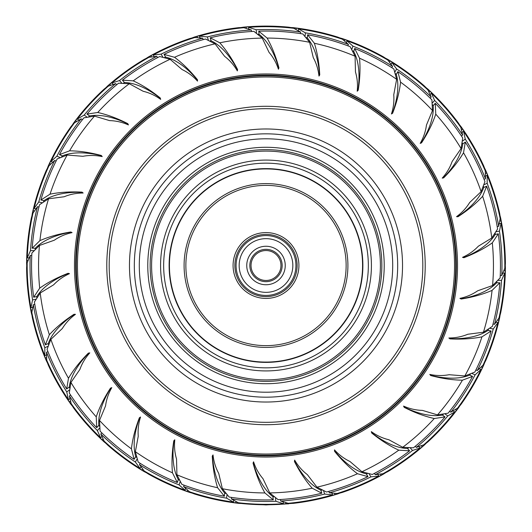 <?xml version="1.0" encoding="UTF-8"?>
<svg xmlns="http://www.w3.org/2000/svg" width="532" height="532" viewBox="0 0 532 532"><rect width="100%" height="100%" fill="white"/><g stroke="black" fill="none" stroke-linecap="round" stroke-linejoin="round"><path stroke-width="0.8" d="M266 133.831A131.677 131.677 0 0 0 134.323 265.508A131.677 131.677 0 0 0 266 397.185A131.677 131.677 0 0 0 397.677 265.508A131.677 131.677 0 0 0 266 133.831A131.677 131.677 0 0 0 134.323 265.508A131.677 131.677 0 0 0 266 397.185A131.677 131.677 0 0 1 188.375 371.868M266 73.975A191.527 191.527 0 0 1 457.527 265.508A191.527 191.527 0 0 1 266 457.035A191.527 191.527 0 0 1 74.473 265.508A191.527 191.527 0 0 1 266 73.975A191.527 191.527 0 0 0 74.473 265.508A191.527 191.527 0 0 0 266 457.035M266 454.042A188.534 188.534 0 0 0 454.534 265.508A188.534 188.534 0 0 0 266 76.967A188.534 188.534 0 0 0 77.466 265.508A188.534 188.534 0 0 0 266 454.042A188.534 188.534 0 0 1 77.466 265.508A188.534 188.534 0 0 1 266 76.967M266 422.322A156.814 156.814 0 0 0 422.814 265.508A156.814 156.814 0 0 0 266 108.688A156.814 156.814 0 0 0 109.186 265.508A156.814 156.814 0 0 0 266 422.322A156.814 156.814 0 0 1 109.186 265.508A156.814 156.814 0 0 1 266 108.688M266 106.294A159.208 159.208 0 0 1 425.208 265.508A159.208 159.208 0 0 1 266 424.716A159.208 159.208 0 0 1 106.792 265.508A159.208 159.208 0 0 1 266 106.294A159.208 159.208 0 0 0 106.792 265.508A159.208 159.208 0 0 0 266 424.716M291.011 503.478L266 504.915L240.65 503.405A239.247 239.247 0 0 0 285.85 503.924L285.731 502.833M275.842 501.27A235.975 235.975 0 0 1 231.387 498.923L238.289 502.72A238.828 238.828 0 0 0 283.39 503.698L275.842 501.27L275.49 497.919M222.383 488.728L229.159 497.041A234.446 234.446 0 0 0 273.255 499.841L264.889 492.945C260.035 484.339 256.092 474.404 253.066 463.139L253.571 461.803C255.639 468.147 258.778 473.779 262.981 478.68L269.751 492.918A227.443 227.443 0 0 0 312.198 488.203C305.667 480.808 299.749 471.904 294.435 461.51L294.655 460.1C298 465.872 302.236 470.72 307.37 474.65L316.946 487.166A227.443 227.443 0 0 0 357.491 473.733C349.571 467.854 341.93 460.386 334.568 451.316L334.488 449.886C338.957 454.84 344.111 458.704 349.95 461.483L361.92 471.731A227.443 227.443 0 0 0 398.787 450.158C389.816 446.062 380.792 440.343 371.702 432.995L371.323 431.618C376.729 435.535 382.575 438.242 388.859 439.745L402.704 447.279A227.443 227.443 0 0 0 434.278 418.518C424.656 416.376 414.634 412.652 404.214 407.359L403.562 406.089C409.667 408.795 415.944 410.232 422.401 410.391L437.51 414.887A227.443 227.443 0 0 0 462.414 380.187C452.559 380.087 441.979 378.538 430.687 375.526L429.783 374.422C436.313 375.798 442.757 375.891 449.108 374.708L464.815 375.964A227.443 227.443 0 0 0 481.965 336.842C472.303 338.798 461.636 339.476 449.959 338.877L448.848 337.986C455.532 337.973 461.849 336.729 467.814 334.256L483.442 332.214A227.443 227.443 0 0 0 492.073 290.386C483.036 294.302 472.742 297.188 461.197 299.031L459.921 298.386C466.458 296.989 472.376 294.455 477.696 290.791L492.559 285.544A227.443 227.443 0 0 0 492.306 242.838C484.26 248.564 474.79 253.518 463.904 257.714L462.521 257.348C468.612 254.622 473.886 250.918 478.328 246.223L491.774 238.004A227.443 227.443 0 0 0 482.65 196.281C475.974 203.543 467.748 210.366 457.959 216.737L456.529 216.67C461.922 212.74 466.305 208.019 469.676 202.499L481.121 191.666A227.443 227.443 0 0 0 463.525 152.75C458.511 161.236 451.874 169.622 443.622 177.894L442.212 178.12C446.674 173.153 449.979 167.627 452.127 161.529L461.071 148.554A227.443 227.443 0 0 0 435.761 114.147C432.629 123.49 427.881 133.066 421.524 142.875L420.194 143.394C423.525 137.608 425.607 131.51 426.445 125.106L432.489 110.55A227.443 227.443 0 0 0 400.583 82.154C399.459 91.95 396.806 102.304 392.629 113.223L391.439 114.001C393.494 107.65 394.259 101.253 393.747 94.816L396.633 79.321A227.443 227.443 0 0 0 359.526 58.181C360.457 67.99 360.018 78.669 358.202 90.221L357.198 91.231C357.883 84.588 357.311 78.177 355.469 71.986L355.07 56.232A227.443 227.443 0 0 0 314.379 43.265C317.331 52.668 319.12 63.208 319.745 74.879L318.974 76.083C318.262 69.439 316.367 63.281 313.275 57.616L309.617 42.287A227.443 227.443 0 0 0 267.111 38.065C271.965 46.67 275.909 56.605 278.934 67.87L278.429 69.207C276.361 62.862 273.222 57.23 269.019 52.329L262.249 38.091A227.443 227.443 0 0 0 219.802 42.806C226.333 50.201 232.251 59.105 237.565 69.499L237.345 70.909C234 65.137 229.764 60.289 224.63 56.359L215.054 43.843A227.443 227.443 0 0 0 174.509 57.276C182.429 63.155 190.07 70.623 197.432 79.7L197.512 81.123C193.043 76.169 187.889 72.305 182.05 69.526L170.08 59.278A227.443 227.443 0 0 0 133.213 80.851C142.184 84.947 151.208 90.666 160.298 98.014L160.677 99.391C155.271 95.474 149.425 92.767 143.141 91.265L129.296 83.73A227.443 227.443 0 0 0 97.722 112.491C107.344 114.633 117.366 118.357 127.786 123.65L128.438 124.92C122.333 122.214 116.056 120.777 109.599 120.618L94.49 116.122A227.443 227.443 0 0 0 69.586 150.822C79.441 150.922 90.021 152.471 101.313 155.484L102.217 156.588C95.687 155.211 89.243 155.118 82.892 156.302L67.185 155.045A227.443 227.443 0 0 0 50.035 194.167C59.697 192.212 70.364 191.533 82.041 192.132L83.152 193.023C76.468 193.036 70.151 194.28 64.186 196.754L48.558 198.795A227.443 227.443 0 0 0 39.927 240.624C48.964 236.707 59.258 233.821 70.803 231.979L72.079 232.624C65.542 234.02 59.624 236.554 54.304 240.218L39.441 245.465A227.443 227.443 0 0 0 39.694 288.171C47.74 282.445 57.21 277.491 68.096 273.295L69.479 273.661C63.388 276.387 58.114 280.091 53.672 284.786L40.226 293.006A227.443 227.443 0 0 0 49.35 334.728C56.026 327.466 64.252 320.643 74.041 314.272L75.471 314.339C70.078 318.269 65.695 322.99 62.324 328.51L50.879 339.343A227.443 227.443 0 0 0 68.475 378.259C73.489 369.773 80.126 361.388 88.379 353.115L89.788 352.889C85.326 357.856 82.021 363.383 79.873 369.481L70.929 382.455A227.443 227.443 0 0 0 96.239 416.862C99.371 407.519 104.119 397.943 110.476 388.134L111.806 387.615C108.475 393.401 106.393 399.499 105.555 405.903L99.511 420.46A227.443 227.443 0 0 0 131.417 448.855C132.541 439.06 135.195 428.706 139.371 417.786L140.561 417.008C138.506 423.359 137.741 429.756 138.254 436.193L135.367 451.688A227.443 227.443 0 0 0 172.474 472.828C171.543 463.02 171.982 452.34 173.798 440.789L174.802 439.778C174.117 446.421 174.689 452.832 176.531 459.023L176.93 474.777A227.443 227.443 0 0 0 217.621 487.744C214.669 478.341 212.88 467.801 212.255 456.13L213.026 454.927C213.738 461.57 215.633 467.728 218.725 473.394L222.383 488.728A227.443 227.443 0 0 0 264.889 492.945M61.639 156.814L62.324 155.909L59.431 154.619A234.446 234.446 0 0 1 83.91 117.831L94.49 116.122M59.431 154.619L69.586 150.822M43.511 201.681L43.99 200.65L40.891 199.992A234.446 234.446 0 0 1 57.183 158.915L67.185 155.045M40.891 199.992L50.035 194.167M123.517 83.092L124.508 82.54L122.393 80.186A234.446 234.446 0 0 1 159.713 56.532L170.08 59.278M122.393 80.186L133.213 80.851M129.296 83.73L118.589 83.198A234.446 234.446 0 0 0 87.002 114.094L97.722 112.491M48.485 344.65L48.266 343.532L45.373 344.822A234.446 234.446 0 0 1 34.414 302.01L40.226 293.006M45.373 344.822L49.35 334.728M69.692 388.141L69.246 387.097L66.686 388.959A234.446 234.446 0 0 1 47.062 349.364L50.879 339.343M66.686 388.959L68.475 378.259M35.099 249.335L35.358 248.225L32.186 248.225A234.446 234.446 0 0 1 39.587 204.66L48.558 198.795M32.186 248.225L39.927 240.624M39.441 245.465L31.88 253.066A234.446 234.446 0 0 0 33.709 297.215L39.694 288.171M395.456 73.622L396.287 74.4L397.87 71.66A234.446 234.446 0 0 1 431.898 99.843L432.489 110.55M397.87 71.66L400.583 82.154M352.729 50.906L353.707 51.491L354.684 48.479A234.446 234.446 0 0 1 393.833 68.974L396.633 79.321M354.684 48.479L359.526 58.181M462.308 142.869L462.754 143.913L465.314 142.051A234.446 234.446 0 0 1 484.938 181.645L481.121 191.666M465.314 142.051L463.525 152.75M461.071 148.554L462.72 137.961A234.446 234.446 0 0 0 435.289 103.308L435.761 114.147M210.027 40.911L211.157 40.811L210.18 37.799A234.446 234.446 0 0 1 253.897 31.368L262.249 38.091M210.18 37.799L219.802 42.806M215.054 43.843L205.485 39.002A234.446 234.446 0 0 0 164.055 54.377L174.509 57.276M306.219 37.559L307.29 37.932L307.622 34.779A234.446 234.446 0 0 1 350.176 46.69L355.07 56.232M307.622 34.779L314.379 43.265M309.617 42.287L302.841 33.968A234.446 234.446 0 0 0 258.745 31.169L267.111 38.065M470.361 374.196L469.676 375.1L472.569 376.39A234.446 234.446 0 0 1 448.09 413.178L437.51 414.887M472.569 376.39L462.414 380.187M402.704 447.279L413.411 447.811A234.446 234.446 0 0 0 444.998 416.915L434.278 418.518M496.901 281.674L496.642 282.785L499.814 282.785A234.446 234.446 0 0 1 492.413 326.349L483.442 332.214M499.814 282.785L492.073 290.386M464.815 375.964L474.817 372.094A234.446 234.446 0 0 0 491.109 331.017L481.965 336.842M179.271 480.103L178.293 479.518L177.316 482.531A234.446 234.446 0 0 1 138.167 462.035L135.367 451.688M177.316 482.531L172.474 472.828M225.781 493.45L224.71 493.078L224.378 496.23A234.446 234.446 0 0 1 181.824 484.32L176.93 474.777M224.378 496.23L217.621 487.744M99.477 426.278L98.826 425.347L96.711 427.701A234.446 234.446 0 0 1 69.28 393.048L70.929 382.455M96.711 427.701L96.239 416.862M99.511 420.46L100.102 431.166A234.446 234.446 0 0 0 134.131 459.349L131.417 448.855M367.446 473.553L366.362 473.886L367.945 476.632A234.446 234.446 0 0 1 326.515 492.007L316.946 487.166M367.945 476.632L357.491 473.733M361.92 471.731L372.287 474.478A234.446 234.446 0 0 0 409.607 450.823L398.787 450.158M269.751 492.918L278.103 499.641A234.446 234.446 0 0 0 321.82 493.211L312.198 488.203M491.774 238.004L497.586 228.999A234.446 234.446 0 0 0 486.627 186.187L482.65 196.281M88.704 116.701L89.562 115.956L87.002 114.094M164.554 57.456L165.638 57.124L164.055 54.377M257.947 34.181L259.077 34.321L258.745 31.169M432.523 104.731L433.174 105.662L435.289 103.308M483.515 186.36L483.734 187.477L486.627 186.187M495.219 233.315L495.199 234.452L498.291 233.794L492.306 242.838M492.559 285.544L500.12 277.943A234.446 234.446 0 0 0 498.291 233.794M488.489 329.328L488.01 330.359L491.109 331.017M443.296 414.308L442.438 415.053L444.998 416.915M408.483 447.917L407.492 448.469L409.607 450.823M321.973 490.098L320.843 490.198L321.82 493.211M274.053 496.828L272.923 496.689L273.255 499.841M136.544 457.387L135.713 456.609L134.131 459.349M36.781 297.694L36.801 296.557L33.709 297.215M52.508 162.134L51.025 161.469A238.828 238.828 0 0 1 74.42 122.899L81.157 118.822L82.394 119.72M81.157 118.822A235.975 235.975 0 0 0 56.897 156.142L59.983 157.512M35.684 208.777L34.088 208.438A238.828 238.828 0 0 1 48.957 165.844L54.696 160.458L56.093 161.076M54.696 160.458A235.975 235.975 0 0 0 38.73 202.007L42.028 202.705M28.921 257.9L27.292 257.9A238.828 238.828 0 0 1 32.984 213.152L37.479 206.689L38.969 207.001M37.479 206.689A235.975 235.975 0 0 0 30.497 250.645L33.868 250.645M32.519 307.363L30.929 307.695A238.828 238.828 0 0 1 27.192 262.742L30.238 255.486L31.767 255.486M30.238 255.486A235.975 235.975 0 0 0 32.552 299.935L35.85 299.23M46.324 354.99L44.841 355.649A238.828 238.828 0 0 1 31.834 312.45L33.31 304.716L34.799 304.404M33.31 304.716A235.975 235.975 0 0 0 44.814 347.715L47.893 346.345M69.732 398.707L68.415 399.665A238.828 238.828 0 0 1 46.71 360.111L46.55 352.244L47.94 351.619M46.55 352.244A235.975 235.975 0 0 0 66.739 391.911L69.466 389.929M101.712 436.599L100.628 437.809A238.828 238.828 0 0 1 71.175 403.635L69.379 395.974L70.61 395.077M69.379 395.974A235.975 235.975 0 0 0 97.376 430.574L99.63 428.067M140.88 467.023L140.062 468.426A238.828 238.828 0 0 1 104.152 441.128L100.801 434.006L101.818 432.868M100.801 434.006A235.975 235.975 0 0 0 135.381 462.029L137.063 459.109M185.508 488.629L185.003 490.178A238.828 238.828 0 0 1 144.199 470.94L139.444 464.669L140.202 463.345M139.444 464.669A235.975 235.975 0 0 0 179.091 484.891L180.135 481.686M233.661 500.492L233.488 502.108A238.828 238.828 0 0 1 189.572 491.774L183.613 486.627L184.085 485.177M183.613 486.627A235.975 235.975 0 0 0 226.605 498.165L226.958 494.813M231.387 498.923L231.546 497.407M332.035 493.33L332.533 494.88A238.828 238.828 0 0 1 288.211 503.299L280.677 501.018L280.517 499.501M280.677 501.018A235.975 235.975 0 0 0 324.64 494.075L323.602 490.87M377.953 474.624L378.771 476.034A238.828 238.828 0 0 1 337.168 493.483L329.321 492.825L328.849 491.368M329.321 492.825A235.975 235.975 0 0 0 370.884 476.885L369.195 473.965M418.99 446.774L420.074 447.984A238.828 238.828 0 0 1 383.013 473.706L375.2 474.69L374.442 473.367M375.2 474.69A235.975 235.975 0 0 0 412.539 450.458L410.285 447.957M453.331 411.003L454.647 411.961A238.828 238.828 0 0 1 423.745 444.825L416.303 447.412L415.286 446.282M416.303 447.412A235.975 235.975 0 0 0 447.791 415.951L445.065 413.969M479.492 368.876L480.975 369.541A238.828 238.828 0 0 1 457.58 408.111L450.843 412.187L449.607 411.289M450.843 412.187A235.975 235.975 0 0 0 475.103 374.867L472.017 373.497M496.316 322.232L497.912 322.572A238.828 238.828 0 0 1 483.043 365.165L477.304 370.551L475.907 369.933M477.304 370.551A235.975 235.975 0 0 0 493.27 329.002L489.972 328.304M503.079 273.109L504.708 273.109A238.828 238.828 0 0 1 499.016 317.863L494.521 324.327L493.031 324.008M494.521 324.327A235.975 235.975 0 0 0 501.503 280.364L498.132 280.364M499.482 223.646L501.071 223.314A238.828 238.828 0 0 1 504.808 268.268L501.762 275.523L500.233 275.523M501.762 275.523A235.975 235.975 0 0 0 499.448 231.074L496.15 231.779M485.676 176.019L487.159 175.361A238.828 238.828 0 0 1 500.166 218.559L498.69 226.293L497.201 226.605M498.69 226.293A235.975 235.975 0 0 0 487.186 183.294L484.107 184.664M462.268 132.302L463.585 131.344A238.828 238.828 0 0 1 485.29 170.898L485.45 178.765L484.06 179.39M485.45 178.765A235.975 235.975 0 0 0 465.261 139.098L462.534 141.08M430.288 94.41L431.372 93.2A238.828 238.828 0 0 1 460.825 127.374L462.621 135.035L461.39 135.933M462.621 135.035A235.975 235.975 0 0 0 434.624 100.435L432.37 102.942M391.12 63.986L391.938 62.583A238.828 238.828 0 0 1 427.848 89.881L431.199 97.01L430.182 98.141M431.199 97.01A235.975 235.975 0 0 0 396.619 68.98L394.937 71.9M346.492 42.38L346.997 40.831A238.828 238.828 0 0 1 387.801 60.069L392.556 66.34L391.798 67.664M392.556 66.34A235.975 235.975 0 0 0 352.909 46.118L351.865 49.323M298.339 30.517L298.512 28.901A238.828 238.828 0 0 1 342.428 39.235L348.387 44.382L347.915 45.832M348.387 44.382A235.975 235.975 0 0 0 305.395 32.844L305.042 36.196M248.777 28.928L248.61 27.312A238.828 238.828 0 0 1 293.711 28.289L300.613 32.086L300.454 33.602M300.613 32.086A235.975 235.975 0 0 0 256.158 29.739L256.51 33.09M199.965 37.679L199.467 36.129A238.828 238.828 0 0 1 243.789 27.711L251.323 29.992L251.483 31.508M251.323 29.992A235.975 235.975 0 0 0 207.36 36.934L208.398 40.139M154.047 56.385L153.229 54.976A238.828 238.828 0 0 1 194.832 37.526L202.679 38.184L203.151 39.641M202.679 38.184A235.975 235.975 0 0 0 161.116 54.124L162.805 57.044M113.01 84.236L111.926 83.025A238.828 238.828 0 0 1 148.987 57.303L156.8 56.319L157.558 57.642M156.8 56.319A235.975 235.975 0 0 0 119.461 80.551L121.715 83.052M78.669 120.006L77.353 119.048A238.828 238.828 0 0 1 108.255 86.184L115.697 83.597L116.714 84.728M115.697 83.597A235.975 235.975 0 0 0 84.209 115.058L86.935 117.04M51.025 161.469L56.897 156.142M34.088 208.438L38.73 202.007M111.926 83.025L119.461 80.551M77.353 119.048L84.209 115.058M44.841 355.649L44.814 347.715M68.415 399.665L66.739 391.911M27.292 257.9L30.497 250.645M30.929 307.695L32.552 299.935M391.938 62.583L396.619 68.98M346.997 40.831L352.909 46.118M463.585 131.344L465.261 139.098M431.372 93.2L434.624 100.435M199.467 36.129L207.36 36.934M153.229 54.976L161.116 54.124M298.512 28.901L305.395 32.844M248.61 27.312L256.158 29.739M480.975 369.541L475.103 374.867M454.647 411.961L447.791 415.951M504.708 273.109L501.503 280.364M497.912 322.572L493.27 329.002M185.003 490.178L179.091 484.891M233.488 502.108L226.605 498.165M100.628 437.809L97.376 430.574M140.062 468.426L135.381 462.029M378.771 476.034L370.884 476.885M420.074 447.984L412.539 450.458M332.533 494.88L324.64 494.075M487.159 175.361L487.186 183.294M47.401 168.179L48.279 165.924C54.583 152.152 62.124 139.091 70.902 126.749L72.651 124.601L72.99 124.847M72.651 124.601A239.247 239.247 0 0 0 49.596 163.484L50.6 163.929M31.947 215.753L32.332 213.365C35.637 198.582 40.299 184.245 46.311 170.34L47.581 167.879L47.96 168.052M47.581 167.879A239.247 239.247 0 0 0 33.117 210.705L34.188 210.931M26.713 265.508L26.6 263.087C26.76 247.939 28.336 232.943 31.328 218.1L32.053 215.427L32.465 215.513M32.053 215.427A239.247 239.247 0 0 0 26.813 260.321L27.91 260.321M31.947 315.257L31.328 312.916C28.336 298.066 26.76 283.071 26.6 267.922L26.753 265.162L27.172 265.162M26.753 265.162A239.247 239.247 0 0 0 30.962 310.163L32.033 309.937M47.401 362.831L46.311 360.669C40.299 346.771 35.637 332.427 32.332 317.644L31.913 314.911L32.319 314.824M31.913 314.911A239.247 239.247 0 0 0 45.38 358.056L46.384 357.61M72.412 406.155L70.902 404.267C62.124 391.918 54.583 378.857 48.279 365.085L47.295 362.498L47.681 362.332M47.295 362.498A239.247 239.247 0 0 0 69.446 401.906L70.33 401.261M105.888 443.329L104.013 441.793C92.861 431.545 82.773 420.34 73.742 408.177L72.246 405.849L72.585 405.603M72.246 405.849A239.247 239.247 0 0 0 102.097 439.791L102.836 438.973M146.36 472.729L144.205 471.625C131.165 463.911 118.969 455.053 107.61 445.031L105.655 443.07L105.935 442.757M105.655 443.07A239.247 239.247 0 0 0 141.918 470.055L142.463 469.104M192.059 493.078L189.718 492.439C175.367 487.611 161.588 481.48 148.395 474.039L146.081 472.522L146.287 472.163M146.081 472.522A239.247 239.247 0 0 0 187.158 491.388L187.497 490.344M240.989 503.478L238.569 503.339C223.526 501.603 208.777 498.464 194.32 493.935L191.739 492.931L191.872 492.539M191.739 492.931A239.247 239.247 0 0 0 235.842 502.84L235.955 501.749M240.65 503.405L240.69 502.986M339.941 493.078L337.68 493.935C323.223 498.464 308.474 501.603 293.431 503.339L290.665 503.478L290.618 503.059M290.665 503.478A239.247 239.247 0 0 0 334.987 494.587L334.648 493.543M385.64 472.729L383.605 474.039C370.412 481.48 356.633 487.611 342.282 492.439L339.602 493.151L339.476 492.752M339.602 493.151A239.247 239.247 0 0 0 381.105 475.242L380.56 474.291M426.112 443.329L424.39 445.031C413.032 455.053 400.835 463.911 387.795 471.625L385.321 472.868L385.115 472.509M385.321 472.868A239.247 239.247 0 0 0 422.195 446.727L421.464 445.909M459.588 406.155L458.258 408.177C449.227 420.34 439.139 431.545 427.987 441.793L425.833 443.528L425.547 443.216M425.833 443.528A239.247 239.247 0 0 0 456.463 410.292L455.572 409.647M484.599 362.831L483.721 365.085C477.417 378.857 469.876 391.918 461.098 404.26L459.349 406.408L459.01 406.162M459.349 406.408A239.247 239.247 0 0 0 482.404 367.526L481.4 367.08M500.053 315.257L499.668 317.644C496.363 332.427 491.701 346.771 485.689 360.669L484.419 363.13L484.04 362.957M484.419 363.13A239.247 239.247 0 0 0 498.883 320.304L497.812 320.078M505.287 265.508L505.4 267.922C505.24 283.071 503.664 298.066 500.672 312.916L499.947 315.582L499.535 315.496M499.947 315.582A239.247 239.247 0 0 0 505.187 270.688L504.09 270.688M500.053 215.753L500.672 218.1C503.664 232.943 505.24 247.939 505.4 263.087L505.247 265.847L504.828 265.847M505.247 265.847A239.247 239.247 0 0 0 501.038 220.847L499.967 221.073M484.599 168.179L485.689 170.34C491.701 184.245 496.363 198.582 499.668 213.365L500.087 216.098L499.681 216.185M500.087 216.098A239.247 239.247 0 0 0 486.62 172.953L485.616 173.399M459.588 124.854L461.098 126.749C469.876 139.091 477.417 152.152 483.721 165.924L484.705 168.511L484.32 168.677M484.705 168.511A239.247 239.247 0 0 0 462.554 129.103L461.67 129.748M426.112 87.68L427.987 89.216C439.139 99.464 449.227 110.669 458.258 122.832L459.754 125.16L459.415 125.406M459.754 125.16A239.247 239.247 0 0 0 429.903 91.218L429.164 92.036M385.64 58.281L387.795 59.385C400.835 67.099 413.032 75.956 424.39 85.978L426.345 87.94L426.066 88.252M426.345 87.94A239.247 239.247 0 0 0 390.082 60.954L389.537 61.905M339.941 37.932L342.282 38.57C356.633 43.398 370.412 49.529 383.605 56.971L385.919 58.487L385.713 58.846M385.919 58.487A239.247 239.247 0 0 0 344.842 39.621L344.503 40.665M291.011 27.531L293.431 27.671C308.474 29.406 323.223 32.545 337.68 37.074L340.261 38.078L340.128 38.47M340.261 38.078A239.247 239.247 0 0 0 296.158 28.169L296.045 29.26M240.989 27.531L243.383 27.165C258.459 25.736 273.541 25.736 288.617 27.165L291.35 27.604L291.31 28.023M291.35 27.604A239.247 239.247 0 0 0 246.15 27.085L246.269 28.176M192.059 37.932L194.32 37.074C208.777 32.545 223.526 29.406 238.569 27.671L241.335 27.531L241.382 27.95M241.335 27.531A239.247 239.247 0 0 0 197.013 36.422L197.352 37.466M146.36 58.281L148.395 56.971C161.588 49.529 175.367 43.398 189.718 38.57L192.398 37.858L192.524 38.257M192.398 37.858A239.247 239.247 0 0 0 150.895 55.767L151.44 56.718M105.888 87.68L107.61 85.978C118.969 75.956 131.165 67.099 144.205 59.391L146.679 58.141L146.885 58.5M146.679 58.141A239.247 239.247 0 0 0 109.805 84.282L110.536 85.1M72.412 124.854L73.742 122.832C82.773 110.669 92.861 99.464 104.013 89.216L106.167 87.481L106.453 87.793M106.167 87.481A239.247 239.247 0 0 0 75.537 120.717L76.428 121.363M48.279 165.924L49.596 163.484M32.332 213.365L33.117 210.705M107.61 85.978L109.805 84.282M73.742 122.832L75.537 120.717M46.311 360.669L45.38 358.056M70.902 404.267L69.446 401.906M26.6 263.087L26.813 260.321M31.328 312.916L30.962 310.163M387.795 59.385L390.082 60.954M342.282 38.57L344.842 39.621M461.098 126.749L462.554 129.103M427.987 89.216L429.903 91.218M194.32 37.074L197.013 36.422M148.395 56.971L150.895 55.767M293.431 27.671L296.158 28.169M243.383 27.165L246.15 27.085M483.721 365.085L482.404 367.526M458.258 408.177L456.463 410.292M505.4 267.922L505.187 270.688M499.668 317.644L498.883 320.304M189.718 492.439L187.158 491.388M238.569 503.339L235.842 502.84M104.013 441.793L102.097 439.791M144.205 471.625L141.918 470.055M383.605 474.039L381.105 475.242M424.39 445.031L422.195 446.727M288.617 503.844L285.85 503.924M337.68 493.935L334.987 494.587M485.689 170.34L486.62 172.953M283.224 502.082L283.39 503.698M501.071 223.314L499.448 231.074M500.672 218.1L501.038 220.847M460.885 298.871A61.646 30.823 0 0 0 496.642 282.785M463.565 257.621A61.646 30.823 -12 0 0 495.199 234.452M253.192 462.813A61.646 30.823 84 0 0 272.923 496.689M212.448 455.838A61.646 30.823 96 0 0 224.71 493.078M334.548 450.963A61.646 30.823 60 0 0 366.362 473.886M294.495 461.164A61.646 30.823 72 0 0 320.843 490.198M110.802 388.008A61.646 30.823 132 0 0 98.826 425.347M88.724 353.062A61.646 30.823 144 0 0 69.246 387.097M174.044 440.543A61.646 30.823 108 0 0 178.293 479.518M139.663 417.6A61.646 30.823 120 0 0 135.713 456.609M430.468 375.253A61.646 30.823 24 0 0 469.676 375.1M449.693 338.658A61.646 30.823 12 0 0 488.01 330.359M371.609 432.656A61.646 30.823 48 0 0 407.492 448.469M404.054 407.047A61.646 30.823 36 0 0 442.438 415.053M319.552 75.172A61.646 30.823 -84 0 0 307.29 37.932M357.956 90.467A61.646 30.823 -72 0 0 353.707 51.491M237.505 69.845A61.646 30.823 -108 0 0 211.157 40.811M278.808 68.202A61.646 30.823 -96 0 0 259.077 34.321M443.276 177.947A61.646 30.823 -36 0 0 462.754 143.913M457.606 216.717A61.646 30.823 -24 0 0 483.734 187.477M392.337 113.409A61.646 30.823 -60 0 0 396.287 74.4M421.198 143.002A61.646 30.823 -48 0 0 433.174 105.662M71.115 232.145A61.646 30.823 180 0 0 35.358 248.225M82.307 192.351A61.646 30.823 -168 0 0 43.99 200.65M74.394 314.292A61.646 30.823 156 0 0 48.266 343.532M68.435 273.388A61.646 30.823 168 0 0 36.801 296.557M160.391 98.354A61.646 30.823 -132 0 0 124.508 82.54M197.452 80.046A61.646 30.823 -120 0 0 165.638 57.124M101.532 155.756A61.646 30.823 -156 0 0 62.324 155.909M127.946 123.963A61.646 30.823 -144 0 0 89.562 115.956M191.301 367.851A126.702 126.702 0 0 0 368.344 340.201A126.702 126.702 0 0 0 340.699 163.158A126.702 126.702 0 0 0 163.656 190.808A126.702 126.702 0 0 0 191.301 367.851M246.595 292.095A32.918 32.918 0 0 0 292.593 284.913A32.918 32.918 0 0 0 285.405 238.915A32.918 32.918 0 0 0 239.407 246.097A32.918 32.918 0 0 0 246.595 292.095M284.347 240.364A31.122 31.122 0 0 0 240.863 247.154A31.122 31.122 0 0 0 247.653 290.645A31.122 31.122 0 0 0 291.137 283.855A31.122 31.122 0 0 0 284.347 240.364M250.525 287.44A26.839 26.839 0 0 1 244.068 250.033A26.839 26.839 0 0 1 281.475 243.57A26.839 26.839 0 0 1 287.932 280.976A26.839 26.839 0 0 1 250.525 287.44A26.839 26.839 0 0 1 244.068 250.033A26.839 26.839 0 0 1 281.475 243.57A26.839 26.839 0 0 1 287.932 280.976A26.839 26.839 0 0 1 250.525 287.44M283.942 240.072A31.122 31.122 0 0 1 291.43 283.443A31.122 31.122 0 0 1 247.653 290.645A31.122 31.122 0 0 0 248.058 290.938M254.908 281.228A19.245 19.245 0 0 0 281.727 276.6A19.245 19.245 0 0 0 277.092 249.781A19.245 19.245 0 0 0 250.273 254.409A19.245 19.245 0 0 0 254.908 281.228A19.245 19.245 0 0 1 250.273 254.409A19.245 19.245 0 0 1 277.092 249.781A19.245 19.245 0 0 1 281.727 276.6A19.245 19.245 0 0 1 254.908 281.228M257.375 277.731A14.963 14.963 0 0 0 278.229 274.133A14.963 14.963 0 0 0 274.625 253.279A14.963 14.963 0 0 0 253.771 256.883A14.963 14.963 0 0 0 257.375 277.731A14.963 14.963 0 0 1 253.771 256.883A14.963 14.963 0 0 1 274.625 253.279M240.258 358.588A96.578 96.578 0 0 1 172.92 239.766A96.578 96.578 0 0 1 291.742 172.421A96.578 96.578 0 0 1 359.08 291.25A96.578 96.578 0 0 1 240.258 358.588M266 128.977A136.531 136.531 0 0 1 402.531 265.508A136.531 136.531 0 0 1 266 402.032A136.531 136.531 0 0 1 129.469 265.508A136.531 136.531 0 0 1 266 128.977M266 455.838A190.33 190.33 0 0 0 456.33 265.508A190.33 190.33 0 0 0 266 75.172A190.33 190.33 0 0 0 75.67 265.508A190.33 190.33 0 0 0 266 455.838M266 75.77A189.731 189.731 0 0 1 455.731 265.508A189.731 189.731 0 0 1 266 455.239A189.731 189.731 0 0 1 76.269 265.508A189.731 189.731 0 0 1 266 75.77M205.665 348.167A102.337 102.337 0 0 0 348.659 325.837A102.337 102.337 0 0 0 326.335 182.842A102.337 102.337 0 0 0 183.34 205.172A102.337 102.337 0 0 0 205.665 348.167M328.151 180.355A105.422 105.422 0 0 1 351.153 327.652A105.422 105.422 0 0 1 203.849 350.654A105.422 105.422 0 0 1 180.847 203.357A105.422 105.422 0 0 1 328.151 180.355M197.705 359.08A115.843 115.843 0 0 1 172.428 197.206A115.843 115.843 0 0 1 334.296 171.929A115.843 115.843 0 0 1 359.572 333.803A115.843 115.843 0 0 1 197.705 359.08M333.444 173.1A114.393 114.393 0 0 0 173.598 198.064A114.393 114.393 0 0 0 198.556 357.91A114.393 114.393 0 0 0 358.402 332.946A114.393 114.393 0 0 0 333.444 173.1M208.883 343.758A96.884 96.884 0 0 1 187.743 208.391A96.884 96.884 0 0 1 323.117 187.251A96.884 96.884 0 0 1 344.257 322.618A96.884 96.884 0 0 1 208.883 343.758M217.714 331.662A81.908 81.908 0 0 1 199.839 217.216A81.908 81.908 0 0 1 314.286 199.347A81.908 81.908 0 0 1 332.161 313.794A81.908 81.908 0 0 1 217.714 331.662M313.242 200.777A80.133 80.133 0 0 0 201.276 218.26A80.133 80.133 0 0 0 218.758 330.232A80.133 80.133 0 0 0 330.724 312.75A80.133 80.133 0 0 0 313.242 200.777M196.308 360.995A118.217 118.217 0 0 0 361.487 335.2A118.217 118.217 0 0 0 335.692 170.014A118.217 118.217 0 0 0 170.513 195.809A118.217 118.217 0 0 0 196.308 360.995M248.75 289.96A29.925 29.925 0 0 0 290.452 282.758A29.925 29.925 0 0 0 283.25 241.049A29.925 29.925 0 0 0 241.548 248.258A29.925 29.925 0 0 0 248.75 289.96M275.317 252.301A16.16 16.16 0 0 1 279.207 274.818A16.16 16.16 0 0 1 256.683 278.708A16.16 16.16 0 0 1 252.793 256.191A16.16 16.16 0 0 1 275.317 252.301"/></g></svg>
